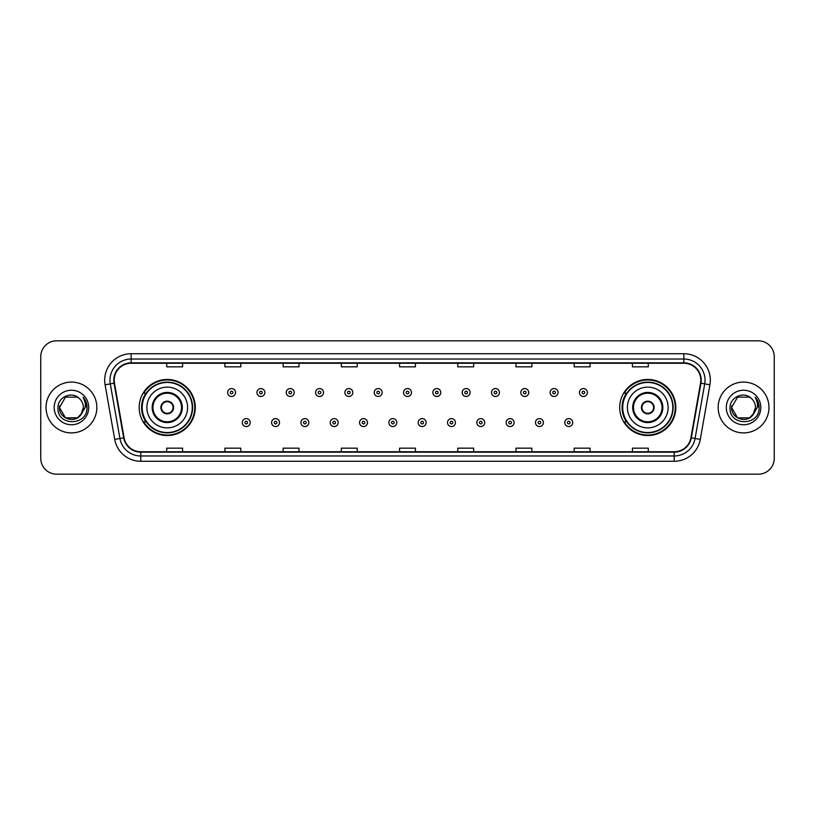 <?xml version="1.0" encoding="UTF-8"?>
<svg xmlns="http://www.w3.org/2000/svg" width="815" height="815" viewBox="0 0 815 815"><rect width="100%" height="100%" fill="white"/><g stroke="black" fill="none" stroke-linecap="round" stroke-linejoin="round"><path stroke-width="1.22" d="M619.716 407.5A28.046 28.046 0 0 0 647.762 435.546A28.046 28.046 0 0 0 675.818 407.5A28.046 28.046 0 0 0 647.762 379.454A28.046 28.046 0 0 0 619.716 407.5M139.182 407.5A28.046 28.046 0 0 0 167.238 435.546A28.046 28.046 0 0 0 195.284 407.5A28.046 28.046 0 0 0 167.238 379.454A28.046 28.046 0 0 0 139.182 407.5M145.916 421.793A25.662 25.662 0 0 1 145.916 393.207M626.44 421.793A25.662 25.662 0 0 1 626.44 393.207M40.75 356.695L40.75 458.305A15.872 15.872 0 0 0 56.622 474.177L758.378 474.177A15.872 15.872 0 0 0 774.25 458.305L774.25 356.695A15.872 15.872 0 0 0 758.378 340.823L56.622 340.823A15.872 15.872 0 0 0 40.75 356.695L40.75 458.305M46.037 407.5A25.408 25.408 0 0 0 71.445 432.908A25.408 25.408 0 0 0 96.842 407.5A25.408 25.408 0 0 0 71.445 382.092A25.408 25.408 0 0 0 46.037 407.5A25.408 25.408 0 0 0 71.445 432.908A25.408 25.408 0 0 0 96.842 407.5A25.408 25.408 0 0 0 71.445 382.092A25.408 25.408 0 0 0 46.037 407.5M718.158 407.5A25.408 25.408 0 0 0 743.555 432.908A25.408 25.408 0 0 0 768.963 407.5A25.408 25.408 0 0 0 743.555 382.092A25.408 25.408 0 0 0 718.158 407.5A25.408 25.408 0 0 0 743.555 432.908A25.408 25.408 0 0 0 768.963 407.5A25.408 25.408 0 0 0 743.555 382.092A25.408 25.408 0 0 0 718.158 407.5M114.202 380.187A16.932 16.932 0 0 1 131.144 363.256L683.856 363.256A16.932 16.932 0 0 1 700.533 383.132L690.906 437.747A16.932 16.932 0 0 1 674.229 451.744L140.771 451.744A16.932 16.932 0 0 1 124.094 437.747L114.467 383.132A16.932 16.932 0 0 1 114.202 380.187M113.784 380.187A17.36 17.36 0 0 0 114.049 383.203L123.676 437.818A17.36 17.36 0 0 0 140.771 452.162L674.229 452.162A17.36 17.36 0 0 0 691.324 437.818L700.951 383.203A17.36 17.36 0 0 0 683.856 362.838L131.144 362.838A17.36 17.36 0 0 0 113.784 380.187M105.084 384.792A26.457 26.457 0 0 1 131.144 353.73L683.856 353.73A26.457 26.457 0 0 1 709.916 384.792L700.289 439.407A26.457 26.457 0 0 1 674.229 461.27L140.771 461.27A26.457 26.457 0 0 1 114.711 439.407L105.084 384.792L110.29 383.865A21.17 21.17 0 0 1 131.144 359.028L683.856 359.028A21.17 21.17 0 0 1 704.71 383.865L695.073 438.48A21.17 21.17 0 0 1 674.229 455.972L140.771 455.972A21.17 21.17 0 0 1 119.927 438.48L110.29 383.865A21.17 21.17 0 0 1 109.974 380.187M758.378 340.823L56.622 340.823M56.622 474.177L758.378 474.177M774.25 458.305L774.25 356.695M691.324 437.818L695.073 438.48L704.71 383.865L709.916 384.792M399.564 363.256L399.564 366.842L415.436 366.842L415.436 363.256M341.342 363.256L341.342 366.842L357.225 366.842L357.225 363.256M283.131 363.256L283.131 366.842L299.013 366.842L299.013 363.256M224.92 363.256L224.92 366.842L240.792 366.842L240.792 363.256M166.708 363.256L166.708 366.842L182.58 366.842L182.58 363.256M457.775 363.256L457.775 366.842L473.658 366.842L473.658 363.256M515.987 363.256L515.987 366.842L531.869 366.842L531.869 363.256M574.208 363.256L574.208 366.842L590.08 366.842L590.08 363.256M632.42 363.256L632.42 366.842L648.292 366.842L648.292 363.256M415.436 451.744L415.436 448.158L399.564 448.158L399.564 451.744M357.225 451.744L357.225 448.158L341.342 448.158L341.342 451.744M299.013 451.744L299.013 448.158L283.131 448.158L283.131 451.744M240.792 451.744L240.792 448.158L224.92 448.158L224.92 451.744M182.58 451.744L182.58 448.158L166.708 448.158L166.708 451.744M473.658 451.744L473.658 448.158L457.775 448.158L457.775 451.744M531.869 451.744L531.869 448.158L515.987 448.158L515.987 451.744M590.08 451.744L590.08 448.158L574.208 448.158L574.208 451.744M648.292 451.744L648.292 448.158L632.42 448.158L632.42 451.744M77.425 417.861A11.96 11.96 0 0 0 83.405 407.5C83.344 403.894 81.969 400.878 79.279 398.464C71.924 390.762 57.804 397.109 57.936 407.5C56.592 425.97 86.533 426.449 87.022 408.397L87.042 407.5C87.001 403.578 85.697 400.134 83.13 397.16C85.086 400.369 85.769 403.812 85.188 407.5L80.695 415.079L83.405 407.5M77.598 417.759L65.465 417.861L59.485 407.5L65.465 417.861L77.425 417.861L82.071 412.991L77.425 417.861L65.465 417.861L59.485 407.5L65.465 397.139L77.425 397.139L79.279 398.464L77.425 397.139L65.465 397.139L59.485 407.5L65.465 397.139M80.553 415.253L77.425 417.861L65.465 417.861L59.485 407.5L65.465 417.861L77.425 417.861L80.553 415.253L77.425 417.861L65.465 417.861L59.485 407.5L65.465 417.861L77.425 417.861L80.553 415.253L77.649 417.728M82.071 412.991L77.425 417.861L65.465 417.861L59.485 407.5L65.465 397.139L77.425 397.139L79.279 398.464L77.425 397.139L65.465 397.139L59.485 407.5L59.617 405.727M80.634 415.161L77.425 417.861L65.465 417.861L59.485 407.5C58.874 418.105 73.87 423.698 80.369 415.467L80.695 415.079M54.187 407.5A17.258 17.258 0 0 0 71.445 424.758A17.258 17.258 0 0 0 88.703 407.5A17.258 17.258 0 0 0 71.445 390.242A17.258 17.258 0 0 0 54.187 407.5M83.242 397.292L87.042 407.948M146.863 407.5A20.375 20.375 0 0 1 167.238 387.125A20.375 20.375 0 0 1 187.613 407.5A20.375 20.375 0 0 1 167.238 427.875A20.375 20.375 0 0 1 146.863 407.5A20.375 20.375 0 0 0 167.238 427.875A20.375 20.375 0 0 0 187.613 407.5M152.945 407.5A14.293 14.293 0 0 0 167.238 421.793A14.293 14.293 0 0 0 181.521 407.5A14.293 14.293 0 0 0 167.238 393.207A14.293 14.293 0 0 0 152.945 407.5M146.231 393.207A25.408 25.408 0 0 0 146.231 421.793L143.715 421.793A27.516 27.516 0 0 0 194.754 407.5A27.516 27.516 0 0 0 143.715 393.207L146.262 393.207A25.377 25.377 0 0 1 192.605 407.561A25.377 25.377 0 0 1 146.262 421.793M192.269 407.5A25.031 25.031 0 0 0 167.238 382.469A25.031 25.031 0 0 0 142.197 407.5A25.031 25.031 0 0 0 167.238 432.531A25.031 25.031 0 0 0 192.269 407.5M160.881 407.5A6.347 6.347 0 0 0 167.238 413.847A6.347 6.347 0 0 0 173.585 407.5A6.347 6.347 0 0 0 167.238 401.153A6.347 6.347 0 0 0 160.881 407.5M161.085 405.911L161.299 405.911A6.143 6.143 0 0 1 173.167 405.911L172.831 405.911A5.817 5.817 0 0 1 167.238 413.317A5.817 5.817 0 0 1 161.635 405.911A5.817 5.817 0 0 1 172.831 405.911L173.381 405.911M173.381 409.089L173.167 409.089A6.143 6.143 0 0 1 161.299 409.089L161.085 409.089M749.535 417.861A11.96 11.96 0 0 0 755.515 407.5C755.454 403.894 754.079 400.878 751.389 398.464C744.034 390.762 729.914 397.109 730.046 407.5C728.702 425.97 758.643 426.449 759.132 408.397L759.152 407.5C759.111 403.578 757.807 400.134 755.24 397.16C757.196 400.369 757.879 403.812 757.298 407.5L752.805 415.079L755.515 407.5M737.575 417.861L749.535 417.861L752.663 415.253L749.535 417.861L737.575 417.861L731.595 407.5L737.575 417.861L749.535 417.861L754.181 412.991L749.535 417.861L737.575 417.861L731.595 407.5L737.575 397.139L749.535 397.139L751.389 398.464L749.535 397.139L737.575 397.139L731.595 407.5L737.575 397.139L749.535 397.139L751.389 398.464L749.535 397.139L737.575 397.139L731.595 407.5L731.727 405.727M752.663 415.253L749.535 417.861L737.575 417.861L731.595 407.5L737.575 417.861L749.535 417.861L752.663 415.253L749.698 417.769M754.181 412.991L752.479 415.467C745.98 423.698 730.984 418.105 731.595 407.5L737.575 417.861L749.535 417.861L754.181 412.991L749.535 417.861L737.575 417.861L731.595 407.5M726.297 407.5A17.258 17.258 0 0 0 743.555 424.758A17.258 17.258 0 0 0 760.813 407.5A17.258 17.258 0 0 0 743.555 390.242A17.258 17.258 0 0 0 726.297 407.5M755.352 397.292L759.152 407.948M627.387 407.5A20.375 20.375 0 0 1 647.762 387.125A20.375 20.375 0 0 1 668.137 407.5A20.375 20.375 0 0 1 647.762 427.875A20.375 20.375 0 0 1 627.387 407.5A20.375 20.375 0 0 0 647.762 427.875A20.375 20.375 0 0 0 668.137 407.5M633.479 407.5A14.293 14.293 0 0 0 647.762 421.793A14.293 14.293 0 0 0 662.055 407.5A14.293 14.293 0 0 0 647.762 393.207A14.293 14.293 0 0 0 633.479 407.5M626.766 393.207A25.408 25.408 0 0 0 626.766 421.793L624.249 421.793A27.516 27.516 0 0 0 675.289 407.5A27.516 27.516 0 0 0 624.249 393.207L626.796 393.207A25.377 25.377 0 0 1 673.139 407.561A25.377 25.377 0 0 1 626.796 421.793M672.803 407.5A25.031 25.031 0 0 0 647.762 382.469A25.031 25.031 0 0 0 622.731 407.5A25.031 25.031 0 0 0 647.762 432.531A25.031 25.031 0 0 0 672.803 407.5M641.415 407.5A6.347 6.347 0 0 0 647.762 413.847A6.347 6.347 0 0 0 654.119 407.5A6.347 6.347 0 0 0 647.762 401.153A6.347 6.347 0 0 0 641.415 407.5M641.619 405.911L641.833 405.911A6.143 6.143 0 0 1 653.701 405.911L653.365 405.911A5.817 5.817 0 0 1 647.762 413.317A5.817 5.817 0 0 1 642.169 405.911A5.817 5.817 0 0 1 653.365 405.911L653.915 405.911M653.915 409.089L653.365 409.089A5.817 5.817 0 0 1 642.169 409.089L641.619 409.089M653.365 409.089L653.701 409.089A6.143 6.143 0 0 1 641.833 409.089L642.169 409.089M235.555 392.524A3.973 3.973 0 0 1 231.582 396.487A3.973 3.973 0 0 1 227.619 392.524A3.973 3.973 0 0 1 231.582 388.551A3.973 3.973 0 0 1 235.555 392.524A3.973 3.973 0 0 0 231.582 388.551A3.973 3.973 0 0 0 227.619 392.524M264.875 392.524A3.973 3.973 0 0 1 260.902 396.487A3.973 3.973 0 0 1 256.939 392.524A3.973 3.973 0 0 1 260.902 388.551A3.973 3.973 0 0 1 264.875 392.524A3.973 3.973 0 0 0 260.902 388.551A3.973 3.973 0 0 0 256.939 392.524M294.195 392.524A3.973 3.973 0 0 1 290.221 396.487A3.973 3.973 0 0 1 286.259 392.524A3.973 3.973 0 0 1 290.221 388.551A3.973 3.973 0 0 1 294.195 392.524A3.973 3.973 0 0 0 290.221 388.551A3.973 3.973 0 0 0 286.259 392.524M323.514 392.524A3.973 3.973 0 0 1 319.541 396.487A3.973 3.973 0 0 1 315.578 392.524A3.973 3.973 0 0 1 319.541 388.551A3.973 3.973 0 0 1 323.514 392.524A3.973 3.973 0 0 0 319.541 388.551A3.973 3.973 0 0 0 315.578 392.524M352.834 392.524A3.973 3.973 0 0 1 348.861 396.487A3.973 3.973 0 0 1 344.898 392.524A3.973 3.973 0 0 1 348.861 388.551A3.973 3.973 0 0 1 352.834 392.524A3.973 3.973 0 0 0 348.861 388.551A3.973 3.973 0 0 0 344.898 392.524M382.154 392.524A3.973 3.973 0 0 1 378.18 396.487A3.973 3.973 0 0 1 374.207 392.524A3.973 3.973 0 0 1 378.18 388.551A3.973 3.973 0 0 1 382.154 392.524A3.973 3.973 0 0 0 378.18 388.551A3.973 3.973 0 0 0 374.207 392.524M411.473 392.524A3.973 3.973 0 0 1 407.5 396.487A3.973 3.973 0 0 1 403.527 392.524A3.973 3.973 0 0 1 407.5 388.551A3.973 3.973 0 0 1 411.473 392.524A3.973 3.973 0 0 0 407.5 388.551A3.973 3.973 0 0 0 403.527 392.524M440.793 392.524A3.973 3.973 0 0 1 436.82 396.487A3.973 3.973 0 0 1 432.846 392.524A3.973 3.973 0 0 1 436.82 388.551A3.973 3.973 0 0 1 440.793 392.524A3.973 3.973 0 0 0 436.82 388.551A3.973 3.973 0 0 0 432.846 392.524M470.102 392.524A3.973 3.973 0 0 1 466.139 396.487A3.973 3.973 0 0 1 462.166 392.524A3.973 3.973 0 0 1 466.139 388.551A3.973 3.973 0 0 1 470.102 392.524A3.973 3.973 0 0 0 466.139 388.551A3.973 3.973 0 0 0 462.166 392.524M499.422 392.524A3.973 3.973 0 0 1 495.459 396.487A3.973 3.973 0 0 1 491.486 392.524A3.973 3.973 0 0 1 495.459 388.551A3.973 3.973 0 0 1 499.422 392.524A3.973 3.973 0 0 0 495.459 388.551A3.973 3.973 0 0 0 491.486 392.524M528.741 392.524A3.973 3.973 0 0 1 524.779 396.487A3.973 3.973 0 0 1 520.805 392.524A3.973 3.973 0 0 1 524.779 388.551A3.973 3.973 0 0 1 528.741 392.524A3.973 3.973 0 0 0 524.779 388.551A3.973 3.973 0 0 0 520.805 392.524M558.061 392.524A3.973 3.973 0 0 1 554.098 396.487A3.973 3.973 0 0 1 550.125 392.524A3.973 3.973 0 0 1 554.098 388.551A3.973 3.973 0 0 1 558.061 392.524A3.973 3.973 0 0 0 554.098 388.551A3.973 3.973 0 0 0 550.125 392.524M587.381 392.524A3.973 3.973 0 0 1 583.418 396.487A3.973 3.973 0 0 1 579.445 392.524A3.973 3.973 0 0 1 583.418 388.551A3.973 3.973 0 0 1 587.381 392.524A3.973 3.973 0 0 0 583.418 388.551A3.973 3.973 0 0 0 579.445 392.524M242.279 422.588A3.973 3.973 0 0 1 246.242 418.615A3.973 3.973 0 0 1 250.215 422.588A3.973 3.973 0 0 1 246.242 426.551A3.973 3.973 0 0 1 242.279 422.588A3.973 3.973 0 0 0 246.242 426.551A3.973 3.973 0 0 0 250.215 422.588M271.599 422.588A3.973 3.973 0 0 1 275.562 418.615A3.973 3.973 0 0 1 279.535 422.588A3.973 3.973 0 0 1 275.562 426.551A3.973 3.973 0 0 1 271.599 422.588A3.973 3.973 0 0 0 275.562 426.551A3.973 3.973 0 0 0 279.535 422.588M300.918 422.588A3.973 3.973 0 0 1 304.881 418.615A3.973 3.973 0 0 1 308.854 422.588A3.973 3.973 0 0 1 304.881 426.551A3.973 3.973 0 0 1 300.918 422.588A3.973 3.973 0 0 0 304.881 426.551A3.973 3.973 0 0 0 308.854 422.588M330.238 422.588A3.973 3.973 0 0 1 334.201 418.615A3.973 3.973 0 0 1 338.174 422.588A3.973 3.973 0 0 1 334.201 426.551A3.973 3.973 0 0 1 330.238 422.588A3.973 3.973 0 0 0 334.201 426.551A3.973 3.973 0 0 0 338.174 422.588M359.558 422.588A3.973 3.973 0 0 1 363.521 418.615A3.973 3.973 0 0 1 367.494 422.588A3.973 3.973 0 0 1 363.521 426.551A3.973 3.973 0 0 1 359.558 422.588A3.973 3.973 0 0 0 363.521 426.551A3.973 3.973 0 0 0 367.494 422.588M388.867 422.588A3.973 3.973 0 0 1 392.84 418.615A3.973 3.973 0 0 1 396.813 422.588A3.973 3.973 0 0 1 392.84 426.551A3.973 3.973 0 0 1 388.867 422.588A3.973 3.973 0 0 0 392.84 426.551A3.973 3.973 0 0 0 396.813 422.588M418.187 422.588A3.973 3.973 0 0 1 422.16 418.615A3.973 3.973 0 0 1 426.133 422.588A3.973 3.973 0 0 1 422.16 426.551A3.973 3.973 0 0 1 418.187 422.588A3.973 3.973 0 0 0 422.16 426.551A3.973 3.973 0 0 0 426.133 422.588M447.506 422.588A3.973 3.973 0 0 1 451.479 418.615A3.973 3.973 0 0 1 455.442 422.588A3.973 3.973 0 0 1 451.479 426.551A3.973 3.973 0 0 1 447.506 422.588A3.973 3.973 0 0 0 451.479 426.551A3.973 3.973 0 0 0 455.442 422.588M476.826 422.588A3.973 3.973 0 0 1 480.799 418.615A3.973 3.973 0 0 1 484.762 422.588A3.973 3.973 0 0 1 480.799 426.551A3.973 3.973 0 0 1 476.826 422.588A3.973 3.973 0 0 0 480.799 426.551A3.973 3.973 0 0 0 484.762 422.588M506.146 422.588A3.973 3.973 0 0 1 510.119 418.615A3.973 3.973 0 0 1 514.082 422.588A3.973 3.973 0 0 1 510.119 426.551A3.973 3.973 0 0 1 506.146 422.588A3.973 3.973 0 0 0 510.119 426.551A3.973 3.973 0 0 0 514.082 422.588M535.465 422.588A3.973 3.973 0 0 1 539.438 418.615A3.973 3.973 0 0 1 543.401 422.588A3.973 3.973 0 0 1 539.438 426.551A3.973 3.973 0 0 1 535.465 422.588A3.973 3.973 0 0 0 539.438 426.551A3.973 3.973 0 0 0 543.401 422.588M564.785 422.588A3.973 3.973 0 0 1 568.758 418.615A3.973 3.973 0 0 1 572.721 422.588A3.973 3.973 0 0 1 568.758 426.551A3.973 3.973 0 0 1 564.785 422.588A3.973 3.973 0 0 0 568.758 426.551A3.973 3.973 0 0 0 572.721 422.588M683.856 353.73L683.856 362.838M110.29 383.865L114.049 383.203M140.771 461.27L140.771 452.162M674.229 452.162L674.229 461.27M114.711 439.407L123.676 437.818M700.951 383.203L704.71 383.865M131.144 353.73L131.144 362.838M695.073 438.48L700.289 439.407M182.316 407.5A15.088 15.088 0 0 0 167.238 392.412A15.088 15.088 0 0 0 152.15 407.5A15.088 15.088 0 0 0 167.238 422.588A15.088 15.088 0 0 0 182.316 407.5M662.85 407.5A15.088 15.088 0 0 0 647.762 392.412A15.088 15.088 0 0 0 632.684 407.5A15.088 15.088 0 0 0 647.762 422.588A15.088 15.088 0 0 0 662.85 407.5M230.268 392.524A1.324 1.324 0 0 0 231.582 393.849A1.324 1.324 0 0 0 232.907 392.524A1.324 1.324 0 0 0 231.582 391.2A1.324 1.324 0 0 0 230.268 392.524M259.588 392.524A1.324 1.324 0 0 0 260.902 393.849A1.324 1.324 0 0 0 262.226 392.524A1.324 1.324 0 0 0 260.902 391.2A1.324 1.324 0 0 0 259.588 392.524M288.897 392.524A1.324 1.324 0 0 0 290.221 393.849A1.324 1.324 0 0 0 291.546 392.524A1.324 1.324 0 0 0 290.221 391.2A1.324 1.324 0 0 0 288.897 392.524M318.217 392.524A1.324 1.324 0 0 0 319.541 393.849A1.324 1.324 0 0 0 320.865 392.524A1.324 1.324 0 0 0 319.541 391.2A1.324 1.324 0 0 0 318.217 392.524M347.536 392.524A1.324 1.324 0 0 0 348.861 393.849A1.324 1.324 0 0 0 350.185 392.524A1.324 1.324 0 0 0 348.861 391.2A1.324 1.324 0 0 0 347.536 392.524M376.856 392.524A1.324 1.324 0 0 0 378.18 393.849A1.324 1.324 0 0 0 379.505 392.524A1.324 1.324 0 0 0 378.18 391.2A1.324 1.324 0 0 0 376.856 392.524M406.176 392.524A1.324 1.324 0 0 0 407.5 393.849A1.324 1.324 0 0 0 408.824 392.524A1.324 1.324 0 0 0 407.5 391.2A1.324 1.324 0 0 0 406.176 392.524M435.495 392.524A1.324 1.324 0 0 0 436.82 393.849A1.324 1.324 0 0 0 438.144 392.524A1.324 1.324 0 0 0 436.82 391.2A1.324 1.324 0 0 0 435.495 392.524M464.815 392.524A1.324 1.324 0 0 0 466.139 393.849A1.324 1.324 0 0 0 467.464 392.524A1.324 1.324 0 0 0 466.139 391.2A1.324 1.324 0 0 0 464.815 392.524M494.135 392.524A1.324 1.324 0 0 0 495.459 393.849A1.324 1.324 0 0 0 496.783 392.524A1.324 1.324 0 0 0 495.459 391.2A1.324 1.324 0 0 0 494.135 392.524M523.454 392.524A1.324 1.324 0 0 0 524.779 393.849A1.324 1.324 0 0 0 526.103 392.524A1.324 1.324 0 0 0 524.779 391.2A1.324 1.324 0 0 0 523.454 392.524M552.774 392.524A1.324 1.324 0 0 0 554.098 393.849A1.324 1.324 0 0 0 555.412 392.524A1.324 1.324 0 0 0 554.098 391.2A1.324 1.324 0 0 0 552.774 392.524M582.093 392.524A1.324 1.324 0 0 0 583.418 393.849A1.324 1.324 0 0 0 584.732 392.524A1.324 1.324 0 0 0 583.418 391.2A1.324 1.324 0 0 0 582.093 392.524M247.566 422.588A1.324 1.324 0 0 0 246.242 421.263A1.324 1.324 0 0 0 244.928 422.588A1.324 1.324 0 0 0 246.242 423.902A1.324 1.324 0 0 0 247.566 422.588M276.886 422.588A1.324 1.324 0 0 0 275.562 421.263A1.324 1.324 0 0 0 274.237 422.588A1.324 1.324 0 0 0 275.562 423.902A1.324 1.324 0 0 0 276.886 422.588M306.206 422.588A1.324 1.324 0 0 0 304.881 421.263A1.324 1.324 0 0 0 303.557 422.588A1.324 1.324 0 0 0 304.881 423.902A1.324 1.324 0 0 0 306.206 422.588M335.525 422.588A1.324 1.324 0 0 0 334.201 421.263A1.324 1.324 0 0 0 332.877 422.588A1.324 1.324 0 0 0 334.201 423.902A1.324 1.324 0 0 0 335.525 422.588M364.845 422.588A1.324 1.324 0 0 0 363.521 421.263A1.324 1.324 0 0 0 362.196 422.588A1.324 1.324 0 0 0 363.521 423.902A1.324 1.324 0 0 0 364.845 422.588M394.165 422.588A1.324 1.324 0 0 0 392.84 421.263A1.324 1.324 0 0 0 391.516 422.588A1.324 1.324 0 0 0 392.84 423.902A1.324 1.324 0 0 0 394.165 422.588M423.484 422.588A1.324 1.324 0 0 0 422.16 421.263A1.324 1.324 0 0 0 420.835 422.588A1.324 1.324 0 0 0 422.16 423.902A1.324 1.324 0 0 0 423.484 422.588M452.804 422.588A1.324 1.324 0 0 0 451.479 421.263A1.324 1.324 0 0 0 450.155 422.588A1.324 1.324 0 0 0 451.479 423.902A1.324 1.324 0 0 0 452.804 422.588M482.123 422.588A1.324 1.324 0 0 0 480.799 421.263A1.324 1.324 0 0 0 479.475 422.588A1.324 1.324 0 0 0 480.799 423.902A1.324 1.324 0 0 0 482.123 422.588M511.443 422.588A1.324 1.324 0 0 0 510.119 421.263A1.324 1.324 0 0 0 508.794 422.588A1.324 1.324 0 0 0 510.119 423.902A1.324 1.324 0 0 0 511.443 422.588M540.763 422.588A1.324 1.324 0 0 0 539.438 421.263A1.324 1.324 0 0 0 538.114 422.588A1.324 1.324 0 0 0 539.438 423.902A1.324 1.324 0 0 0 540.763 422.588M570.072 422.588A1.324 1.324 0 0 0 568.758 421.263A1.324 1.324 0 0 0 567.434 422.588A1.324 1.324 0 0 0 568.758 423.902A1.324 1.324 0 0 0 570.072 422.588"/></g></svg>
